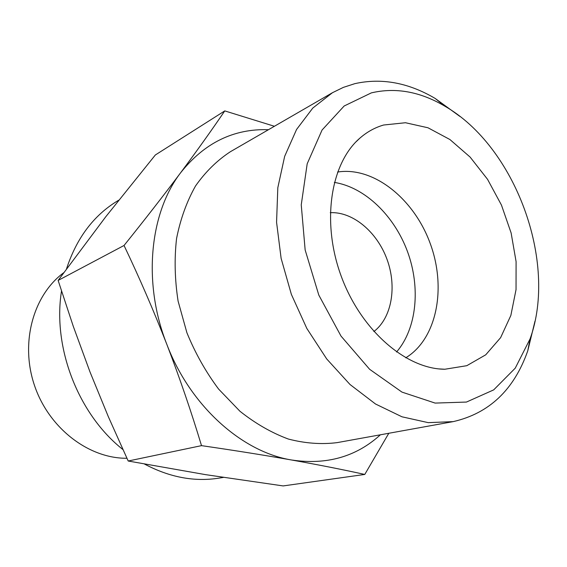 <?xml version="1.0" encoding="UTF-8"?>
<svg xmlns="http://www.w3.org/2000/svg" width="567" height="567" viewBox="0 0 567 567"><rect width="100%" height="100%" fill="white"/><g stroke="black" fill="none" stroke-linecap="round" stroke-linejoin="round"><path stroke-width="0.85" d="M124.038 245.483C144.925 219.5 163.799 195.232 180.675 172.694C149.603 213.001 142.544 282.94 166.79 344.254C153.664 310.659 139.418 277.731 124.038 245.483L58.132 280.431L73.327 326.472L90.011 371.98L108.311 416.632L128.199 461.014L205.516 474.636L283.153 485.926L364.779 474.437C343.063 469.66 318.661 464.841 291.566 459.993C264.229 455.173 234.206 450.389 201.512 445.641C191.377 411.996 179.803 378.203 166.79 344.254C190.158 405.937 242.038 451.998 291.566 459.993C326.571 465.209 356.182 456.811 380.4 434.797M268.467 129.701C233.675 128.546 204.411 142.877 180.675 172.694C197.337 150.29 212.037 129.687 224.766 110.898L274.407 126.271M224.766 110.898L155.337 154.982L105.71 216.828L58.132 280.431M63.745 272.706C33.283 295.046 19.916 342.78 34.523 385.553C48.968 428.383 88.863 458.639 126.93 458.271M373.866 331.546C391.854 317.803 397.091 286.633 386.999 259.296C377.02 231.917 352.865 211.534 330.256 212.682M396.553 352.001C416.83 328.506 420.721 287.675 407.56 251.755C394.37 215.843 364.992 187.216 334.339 182.411M405.724 357.82C437.015 338.839 446.647 287.83 430.197 243.449C414.045 198.96 373.71 166.28 337.563 172.042M383.661 125.009C375.042 127.49 367.161 131.835 360.01 138.029C330.547 163.204 321.22 221.988 341.178 276.108C360.959 330.292 406.085 369.103 444.84 369.245L466.797 365.694L485.713 354.829L500.618 337.656L510.853 315.443L516.041 289.609L516.09 261.621L511.122 232.959L501.448 205.063L487.549 179.321L470.1 157.066L449.907 139.517L427.979 127.773L405.462 122.734L383.661 125.009M371.342 92.882L344.162 105.994L322.063 130.027L307.194 163.771L301.247 204.864L305.152 249.969L318.803 295.081L341.001 336.075L369.634 369.301L401.975 392.109L435.137 403.087L466.45 402.06L493.687 389.883L515.24 368.16L530.06 338.917C557.928 262.337 515.41 146.435 444.627 106.05C420.027 91.599 395.603 87.212 371.342 92.882M459.837 116.384L435.173 98.445C408.36 82.64 381.584 77.707 354.829 83.661L343.411 87.361L332.489 92.69L312.807 108.042L296.562 129.474L284.655 156.364L277.816 187.727L276.568 222.264L281.126 258.396L291.367 294.379L306.832 328.449L326.72 358.961L350.002 384.49L375.503 403.995L401.975 416.802L428.227 422.642L453.168 421.628C489.179 413.407 514.042 389.812 527.764 350.831L534.979 321.198M332.489 92.69L230.393 151.715C217.111 160.404 205.488 171.822 195.523 185.976C186.756 201.547 180.441 219.06 176.564 238.516C174.26 258.758 174.771 279.63 178.095 301.112L186.89 332.709C195.246 353.17 205.814 371.952 218.6 389.068L239.933 411.238C255.469 423.57 271.614 432.841 288.362 439.049C305.117 443.394 321.376 444.592 337.124 442.629L453.168 421.628M388.806 433.273L364.779 474.437M118.765 200.172L117.504 200.931C93.569 215.488 76.566 238.154 66.502 268.928M61.512 291.055C52.398 347.585 78.366 414.456 122.919 449.546M144.535 464.082C169.653 477.371 194.538 482.042 219.188 478.094L223.334 477.421M128.199 461.014L201.512 445.641M439.227 368.926L444.84 369.245M355.941 141.899L360.01 138.029M444.627 106.05L435.173 98.445M530.06 338.917L527.764 350.831"/></g></svg>
